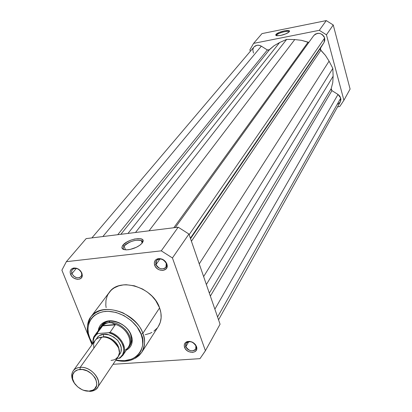 <?xml version="1.0" encoding="UTF-8"?>
<svg xmlns="http://www.w3.org/2000/svg" width="412" height="412" viewBox="0 0 412 412"><rect width="100%" height="100%" fill="white"/><g stroke="black" fill="none" stroke-linecap="round" stroke-linejoin="round"><path stroke-width="0.62" d="M288.987 32.048C289.25 30.097 278.388 32.703 276.802 34.963L275.978 34.448C277.93 31.724 291.042 28.876 289.384 31.554L288.024 32.769L285.979 33.81L280.721 35.437L276.576 35.695L275.757 35.231L275.978 34.448L279.233 32.44L284.429 30.833L288.57 30.56L289.42 31.008L289.229 31.786C285.799 34.345 281.628 35.659 276.704 35.72L275.721 34.948L275.978 34.448L276.802 34.963C278.239 32.909 287.983 30.328 288.879 31.776L288.987 32.048M277.029 35.762L276.802 34.963L277.029 35.762M339.792 106.497L337.546 106.868L339.792 106.497L343.907 100.265L326.448 34.804L343.907 100.265L339.792 106.497M250.316 51.309L249.883 49.842L253.591 43.384L319.305 30.318L326.448 34.804L333.236 24.972L326.268 20.6L261.981 33.609L253.591 43.384L319.305 30.318L326.268 20.6L261.981 33.609L253.591 43.384L249.883 49.842L250.316 51.309M350.102 89.064L333.236 24.972L350.102 89.064L343.788 100.487M276.617 35.705L276.802 34.963L276.617 35.705M319.305 30.318L326.448 34.804L333.236 24.972L326.268 20.6L319.305 30.318M340.734 98.082L217.572 316.988L340.734 98.082L337.989 94.441L331.943 90.635L210.367 296.12L331.943 90.635L337.989 94.441L214.879 309.196L337.989 94.441L339.725 96.032L340.734 98.082L340.915 99.735L340.281 101.98L340.734 98.082M313.779 35.556L315.35 34.093L317.812 33.279L319.594 33.362L322.091 34.417L323.956 36.39L324.656 38.028L324.805 40.34L324.038 42.467L190.365 238.193L324.038 42.467L324.656 38.028L189.154 234.675L324.656 38.028C321.793 32.79 318.172 31.961 313.784 35.54L175.296 227.568M149.026 230.823L294.76 39.557L286.675 39.367L135.502 232.497L286.675 39.367L294.76 39.557L149.026 230.823M308.011 42.256L301.455 40.319L294.76 39.557L301.455 40.319L308.861 42.374L308.011 42.256L173.792 227.754L308.011 42.256M324.038 42.467L320.474 48.204L190.54 238.692L320.474 48.204L320.819 50.31L191.42 241.247L320.819 50.31L325.444 55.399L329.08 61.141L325.444 55.399L320.335 49.574L320.474 48.204L324.038 42.467M199.243 263.901L329.08 61.141L332.824 68.397L203.626 276.591L332.824 68.397L333.128 76.235L332.824 68.397L329.08 61.141L199.243 263.901M206.361 284.517L333.128 76.235L206.361 284.517M331.191 88.668L332.762 82.601L333.128 76.235L332.762 82.601L331.191 88.668L331.943 90.635L331.207 89.749L331.191 88.668L209.332 293.133L331.191 88.668M254.106 46.85L256.913 45.289L259.169 45.299L261.337 46.17L102.851 236.54L261.337 46.17C258.504 44.651 256.058 44.923 253.993 46.983L91.897 237.899M261.337 46.17L267.357 49.96L117.734 234.696L267.357 49.96L269.427 49.77L120.84 234.315L269.427 49.77L274.114 45.681L279.594 42.544L274.114 45.681L268.732 50.187L267.357 49.96L261.337 46.17M127.983 233.429L279.594 42.544L286.675 39.367L279.594 42.544L127.983 233.429M340.235 102.058L337.814 104.185M253.452 53.066L252.814 49.78L253.473 47.72M81.421 272.61C79.846 269.556 77.492 268.155 74.371 268.413C71.899 269.17 71.085 270.916 71.935 273.635L70.576 274.289C69.561 271.05 70.524 268.974 73.47 268.063C77.193 267.759 79.995 269.427 81.875 273.068L81.421 272.61L81.761 274.794L81.035 276.622C77.693 278.862 74.66 277.868 71.935 273.635L71.59 271.42L72.342 269.572C75.695 267.367 78.718 268.382 81.421 272.61L80.577 270.936L78.615 269.216L76.282 268.181L73.944 267.991L71.956 268.66L70.617 270.097L70.133 272.075L70.576 274.289L71.868 276.406L73.82 278.11L77.322 279.351L79.521 279.12L81.226 278.059L82.168 276.328L81.875 273.068L82.302 275.231C82.57 281.123 72.682 280.299 70.576 274.289L71.935 273.635L76.287 268.413L71.935 273.635L73.8 276.2L76.632 277.719L79.48 277.683L81.38 276.097L81.782 274.423L81.421 272.61M124.089 246.124C122.894 247.715 122.972 248.905 124.311 249.693C122.972 248.905 122.894 247.715 124.089 246.124L125.485 249.847L124.089 246.124C129.559 241.298 135.28 239.434 141.249 240.52L142.289 241.545L142.233 242.992C144.741 237.544 128.132 240.448 124.089 246.124L122.812 245.305L124.089 246.124M142.222 243.003C139.266 246.288 134.781 248.518 128.776 249.682C122.678 250.228 120.69 248.771 122.812 245.305L126.839 242.05L130.671 240.222L134.765 238.991L140.101 238.625L142.336 239.434L142.912 240.124L142.856 241.942L142.222 243.003L139.853 245.228L136.341 247.303L130.141 249.435L126.324 249.878L123.471 249.445L122.009 248.209L121.875 247.349L122.812 245.305C127.329 239.001 145.802 235.808 142.876 241.895L142.222 243.003M166.278 263.412C164.712 260.193 162.23 258.746 158.831 259.071C156.194 259.905 155.262 261.723 156.035 264.525L154.66 265.199C153.738 261.862 154.85 259.694 157.987 258.7C162.034 258.314 164.996 260.039 166.865 263.876L166.278 263.412L165.923 267.27C162.292 270.051 158.996 269.139 156.035 264.525L156.416 260.6C160.062 257.871 163.348 258.808 166.278 263.412L166.865 263.876L165.578 261.651L162.359 259.23L159.835 258.582L157.451 258.849L155.571 259.977L154.49 261.8L154.356 264.03L155.195 266.337L156.874 268.367L159.14 269.814L162.879 270.447L165.912 269.093L167.014 267.285L166.865 263.876L167.174 265.143C168.4 272.023 156.812 272.033 154.66 265.199L156.035 264.525L159.985 258.957L156.035 264.525C157.837 270.267 167.576 270.251 166.541 264.473L166.278 263.412M195.891 345.92C194.103 342.532 191.436 341.193 187.882 341.909C185.874 342.815 185.204 344.391 185.869 346.626L184.555 347.316C183.762 344.653 184.561 342.779 186.95 341.692C191.183 340.842 194.361 342.434 196.498 346.477L195.891 345.92L195.726 349.093C192.255 352.002 188.964 351.178 185.869 346.626L186.049 343.397C189.541 340.533 192.821 341.373 195.891 345.92L196.498 346.477L195.278 344.391L192.172 342.058L189.716 341.383L187.383 341.553L185.534 342.537L184.442 344.18L184.277 346.234L185.06 348.382L186.667 350.303L188.861 351.709L192.502 352.409L194.634 351.833L196.143 350.509L196.802 348.624L196.498 346.477L196.751 347.46C198.105 353.97 186.59 353.795 184.555 347.316L185.869 346.626L188.758 341.677L185.869 346.626C187.573 352.069 197.25 352.209 196.107 346.75L195.891 345.92M100.533 326.922C102.434 324.393 105.225 322.951 108.912 322.591C104.504 323.054 101.429 324.97 99.678 328.349L101.558 325.511C107.192 316.581 126.608 322.478 130.65 334.472L131.191 335.033L132.247 340.168C132.211 344.741 130.238 348.058 126.335 350.123L128.971 348.305L130.666 346.234L131.768 343.773L132.231 341.018L132.041 338.067L131.191 335.033L129.723 332.046L127.684 329.214L125.155 326.654L122.235 324.465L119.042 322.735L115.705 321.535L112.347 320.907L109.108 320.871L106.111 321.432L103.474 322.565L101.295 324.223L99.658 326.335L98.277 330.63C98.849 326.247 101.275 323.245 105.544 321.618C114.134 318.249 127.792 325.377 131.191 335.033L130.65 334.472C127.457 325.403 114.644 318.718 106.579 321.875L103.376 323.621L101.079 326.242M141.079 334.266C146.811 342.805 140.09 365.212 115.999 359.903L119.573 360.515L124.712 360.649L131.722 359.12L135.672 356.983L137.366 355.608L140.121 352.301L141.146 350.401L142.449 346.188L142.707 343.922L142.423 339.164L141.079 334.266L142.83 333.37L141.079 334.266L137.181 327.097L131.34 320.701L124.079 315.659L116.045 312.425L107.965 311.281L102.912 311.735L98.36 313.13L94.477 315.417L92.834 316.859L91.413 318.486L89.28 322.225L88.585 324.296L87.967 328.74L88.389 333.452L89.826 338.247L89.311 338.18L89.826 338.247C86.015 331.006 86.819 313.856 105.39 311.384C124.645 310.411 139.163 326.654 141.079 334.266M92.715 343.726L89.826 338.247L92.715 343.726M141.646 352.497L135.486 358.188L139.091 355.541L141.738 352.353C145.127 345.189 145.488 338.86 142.83 333.37C145.431 340.6 145.065 346.925 141.738 352.353L158.352 326.453C161.633 321.113 162.045 314.928 159.593 307.888L142.83 333.37L159.593 307.888L155.715 300.59L152.002 296.14L147.553 292.237L142.542 289.028L134.42 285.81L126.237 284.728L123.615 284.862L118.707 285.866L114.387 287.808L112.497 289.106L110.818 290.599L108.135 294.127L107.151 296.125L105.956 300.487L105.812 305.194L106.131 307.62M220.065 324.213L188.938 234.047L178.2 227.208L86.154 238.61L66.368 261.677L161.267 250.836L172.432 257.964L205.408 350.72L199.985 358.651L113.053 364.296L199.985 358.651L205.248 351.009L220.065 324.213L188.938 234.047L172.432 257.964L205.408 350.72L220.065 324.213L205.253 350.998M91.994 344.736L89.759 339.194L91.994 344.736M88.765 336.743L61.898 270.174L66.368 261.677L161.267 250.836L178.2 227.208L86.154 238.61L66.368 261.677L61.898 270.174L88.765 336.743M145.189 334.735L149.824 333.406L151.925 332.402M153.856 331.181L157.121 328.137M158.347 326.459L160.299 322.287L161.138 317.74L160.901 312.878L159.593 307.888C152.898 286.989 119.377 276.885 109.293 292.366L90.82 316.967C101.033 301.224 135.718 311.915 142.83 333.37C141.095 326.628 134.533 319.815 123.152 312.929C109.056 307.316 98.283 308.665 90.82 316.967L88.632 320.85L87.529 324.862L90.717 317.106M129.471 345.967L130.764 343.845L131.562 340.889L131.639 339.292L130.65 334.472C132.154 338.587 131.933 342.187 129.986 345.261L127.983 348.011C136.918 339.869 122.704 320.747 108.912 322.591L109.927 321.175L108.912 322.591L111.966 322.884L115.391 324.538L110.112 332.268L108.686 332.69L113.207 334.487L117.312 337.304L120.628 340.884L122.858 344.911L123.497 346.976L123.765 350.978L122.688 354.526L120.361 357.302L118.795 358.322L116.972 358.445L118.795 358.322C129.074 353.687 122.158 335.754 108.686 332.69L97.984 333.54L108.686 332.69L110.112 332.268C120.855 335.517 127.988 348.403 122.951 355.211L128.256 347.234C133.426 340.276 125.835 327.092 114.886 324.259C126.695 327.272 134.127 342.063 127.246 348.501L125.253 350.102M89.136 337.727L89.311 338.18M172.432 257.964L188.938 234.047L178.2 227.208L161.267 250.836L172.432 257.964M219.75 324.79L219.91 324.502M111.039 360.443L113.764 359.928L115.648 359.073L118.141 356.71L119.434 352.883L118.656 348.037C113.717 340.317 108.469 336.671 102.912 337.098L98.314 337.964L96.583 338.968L95.048 340.492L93.606 343.85L93.843 348.222M96.14 339.328C98.231 335.883 100.78 334.204 103.788 334.287L103.242 336.882C106.528 335.749 117.868 340.343 119.073 349.309C117.868 340.343 106.528 335.749 103.242 336.882L103.788 334.287C107.3 333.545 111.817 335.456 117.332 340.029C122.07 346.358 122.601 351.405 118.929 355.165L120.242 353.563L121.066 351.699L121.246 347.373L120.592 345.076L117.904 340.662L113.758 337.057L108.794 334.817L103.788 334.287L99.508 335.548L97.85 336.789L96.135 339.328M97.366 387.677L118.12 356.735C123.636 349.608 112.193 335.826 101.759 337.134L80.18 367.38C90.959 366.18 102.979 380.456 97.366 387.677C95.785 389.932 93.359 391.168 90.084 391.385L94.533 390.21C105.307 385.323 93.236 365.918 80.18 367.38L80.052 369.43C91.835 368.117 102.743 385.627 93.024 390.051L89.007 391.112L84.352 390.524L81.993 389.639L77.662 386.847L74.371 383.067L72.61 378.86L72.661 374.858L74.52 371.665L77.925 369.78L82.354 369.502L87.138 370.877L91.536 373.705L94.853 377.541L95.945 379.658L96.774 383.871L96.48 385.807L94.559 388.959L93.004 390.061L89.007 391.112L90.084 391.385L83.538 390.262L89.007 391.112C80.927 391.833 71.183 382.815 72.476 375.77C73.176 371.99 75.7 369.878 80.052 369.43L80.18 367.38L101.759 337.134C98.751 337.407 96.48 338.571 94.945 340.631L73.187 370.877C74.742 368.792 77.07 367.622 80.18 367.38C75.36 367.885 72.569 370.228 71.801 374.415C71.43 377.892 72.692 381.332 75.587 384.736C71.472 379.653 70.673 375.033 73.187 370.877M94.642 335.641L97.026 333.313L103.139 325.238L100.312 327.818L94.688 335.574L97.026 333.313L97.984 333.54C94.487 335.62 92.885 338.798 93.184 343.078L93.174 340.992L94.178 337.428L96.434 334.596L97.984 333.54L97.026 333.313L102.392 325.897L115.37 324.826L102.392 325.897L102.665 325.593L115.391 324.538L102.665 325.593L104.483 324.187L107.393 322.853L108.912 322.591L111.966 322.884L115.391 324.538L110.112 332.268C120.577 335.445 127.73 347.826 123.24 354.747L120.206 357.91L119.145 358.291L120.206 357.91M99.483 329.209L103.139 325.238L105.91 323.389L108.912 322.591C121.777 320.891 135.821 337.861 129.018 346.719M288.961 32.074L288.879 31.776M218.545 319.815L340.281 101.975M74.371 268.413L73.47 268.063M158.831 259.071L157.987 258.7M187.882 341.909L186.95 341.692M106.579 321.875L105.544 321.618M90.82 316.967C87.808 320.026 85.495 329.899 89.322 338.185L92.489 344.051M115.777 360.232C126.669 362.926 135.321 360.294 141.738 352.353M142.176 243.059L141.249 240.52M131.639 339.292L132.247 340.168M196.107 346.75L196.751 347.46M166.541 264.473L167.174 265.143M142.279 242.931L142.876 241.895M81.782 274.423L82.302 275.231M71.801 374.415L72.476 375.77M99.565 328.853L99.678 328.349M127.983 348.011L127.55 348.3M94.533 390.21L93.024 390.051M94.688 335.574C93.323 337.104 92.751 339.704 92.973 343.376M119.866 358.121L122.951 355.211"/></g></svg>
